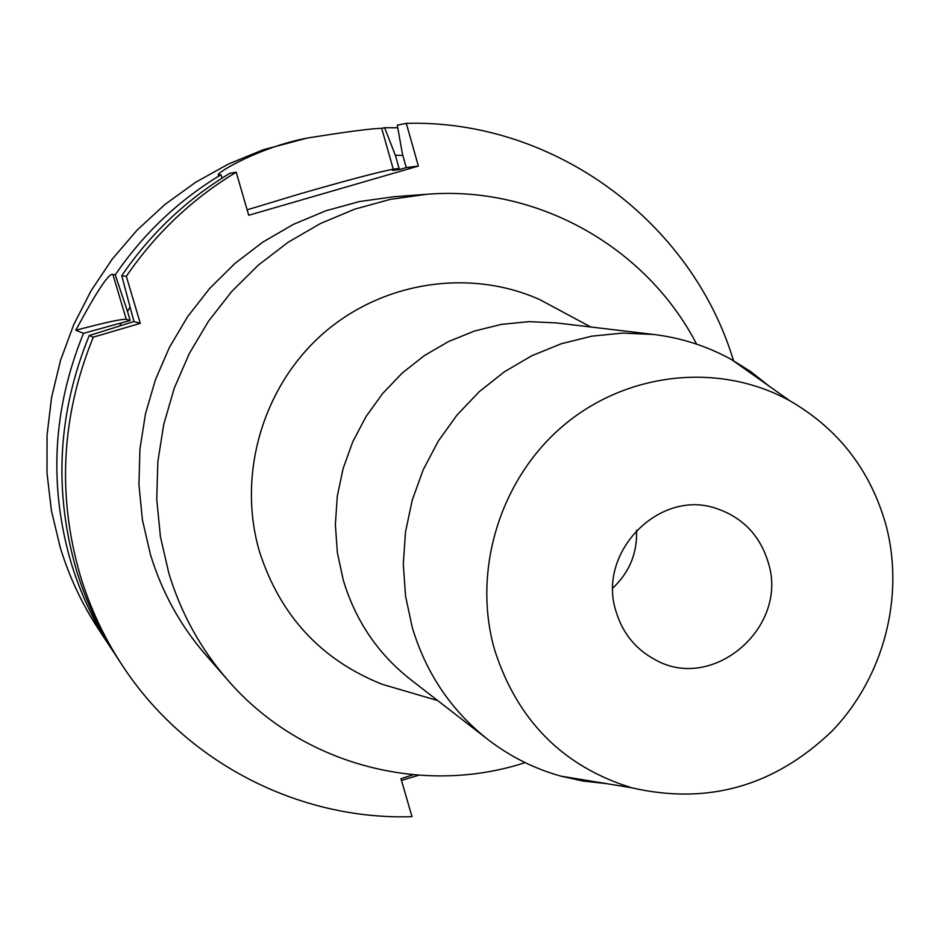 <?xml version="1.0" encoding="UTF-8"?>
<svg xmlns="http://www.w3.org/2000/svg" width="940" height="940" viewBox="0 0 940 940"><rect width="100%" height="100%" fill="white"/><g stroke="black" fill="none" stroke-linecap="round" stroke-linejoin="round"><path stroke-width="1.41" d="M75.788 330.269C97.02 290.801 109.404 272.212 112.941 274.515L115.267 274.821C143.421 233.661 178.635 200.302 220.935 174.77L218.162 174.899C217.234 172.149 260.885 146.828 307.086 138.098L263.118 149.789L228.385 164.054L195.461 182.383L164.853 204.544L136.982 230.23L112.271 259.088L91.098 290.695L73.767 324.594L60.536 360.302L51.594 397.303L47.059 435.044L47 472.985L51.395 510.573L60.184 547.268C69.102 576.561 81.898 603.903 98.571 629.295L111.296 648.635C93.824 622.033 80.417 593.363 71.064 562.625C48.586 485.228 52.734 408.794 83.496 333.312L75.788 330.269C105.022 322.514 121.848 318.872 126.254 319.341L130.167 320.458L83.496 333.312M307.086 138.098C347.001 131.694 371.864 128.439 381.687 128.334L393.272 169.2C379.584 171.714 348.517 179.916 300.083 193.816L247.126 209.832M393.272 169.2L399.101 168.471L395.364 155.288L384.636 127.734L381.687 128.334M384.636 127.734L397.761 127.769M130.167 320.458L127.499 311.469L129.908 307.333M119.815 325.792L121.19 323.09M115.267 274.821L127.499 311.469M220.935 174.77L222.134 178.059M399.101 168.471L392.474 170.399L399.559 169.529L406.268 167.579L402.485 154.231L397.291 125.161L406.303 123.34C554.459 119.345 691.769 221.958 733.529 360.69M395.364 155.288L402.825 155.417M406.268 167.579L418.37 166.075L248.712 215.272L236.21 172.22C192.242 198.787 155.617 233.484 126.336 276.313L121.742 275.69L133.927 321.527L89.218 335.556L93.295 337.166L140.283 323.337L126.336 276.313M418.37 166.075L406.303 123.34M413.06 774.783L400.969 778.696L412.002 816.66C298.967 820.397 185.521 762.493 122.106 665.073C103.964 637.426 90.029 607.628 80.3 575.68C56.952 495.204 61.288 415.703 93.295 337.166M426.69 194.286L393.907 196.73L359.444 201.548L325.757 210.807L293.386 224.378L262.906 242.038L234.824 263.529L209.632 288.486L187.753 316.498L169.564 347.107L155.394 379.784L145.453 413.976L139.942 449.12L138.932 484.594L142.41 519.82L150.341 554.189C161.833 592.071 180.386 625.746 206.025 655.227L227.656 679.973C200.561 648.811 180.938 613.174 168.789 573.059L160.423 536.67L156.745 499.352L157.838 461.763L163.701 424.528L174.229 388.279L189.257 353.64L208.516 321.198L231.698 291.506L258.382 265.057L288.11 242.285L320.364 223.567L354.615 209.197L390.253 199.386L426.69 194.286C537.492 185.192 646.556 247.232 696.599 344.134M140.283 323.337L133.927 321.527M89.218 335.556C57.728 412.825 53.474 491.056 76.457 570.251C86.034 601.694 99.746 631.022 117.606 658.235L122.106 665.073M114.469 653.382L111.296 648.635M401.462 780.423L418.688 775.253M121.742 275.69C150.541 233.555 186.578 199.421 229.854 173.277L236.21 172.22M525.107 762.622C421.449 796.533 300.213 764.208 227.656 679.973M409.488 692.298L382.322 684.343C321.163 659.998 280.238 615.794 259.522 551.745C237.103 475.663 262.237 387.868 321.797 334.734C381.405 281.601 469.413 268.006 539.948 299.696L564.881 313.102M653.793 334.487L556.433 322.913L528.962 321.656L501.466 324.37L474.5 331.021L448.615 341.502L424.339 355.614L402.191 373.074L382.615 393.531L366.036 416.573L352.782 441.73L343.123 468.496L337.284 496.297L335.357 524.579L337.389 552.755L343.312 580.25C355.508 620.706 377.856 653.758 410.369 679.373L487.848 739.463C451.141 710.534 425.926 673.111 412.202 627.203L405.539 595.995L403.295 563.988L405.539 531.84L412.214 500.221L423.2 469.777L438.263 441.154L457.099 414.928L479.294 391.639L504.404 371.77L531.887 355.708L561.192 343.77L591.695 336.179L622.774 333.077L653.793 334.487C681.418 337.848 707.315 346.202 731.496 359.55L751.013 371.805L769.084 386.105M606.194 783.584L583.293 781.081L560.792 776.123C534.202 768.661 509.88 756.442 487.848 739.463M494.558 649.728C471.833 570.31 500.362 478.108 564.341 424.786C628.296 371.394 720.463 362.264 790.035 400.91C838.574 429.004 870.581 470.447 886.032 525.249C904.903 596.665 883.706 677.317 832.159 730.956C774.525 786.334 707.644 805.263 631.516 787.743C562.907 766.429 517.247 720.428 494.558 649.728M768.297 562.684C760.119 535.647 742.929 517.623 716.738 508.611C659.868 488.213 596.783 552.038 615.935 611.129C622.433 632.914 635.417 649.058 654.886 659.575C712.696 692.862 788.989 627.25 768.297 562.684M636.568 530.195C637.402 553.014 629.506 572.26 612.904 587.935M112.941 274.515L126.254 319.341M590.731 326.991L539.948 299.696M437.652 700.547L382.322 684.343M790.035 400.91L731.496 359.55M631.516 787.743L560.792 776.123"/></g></svg>
